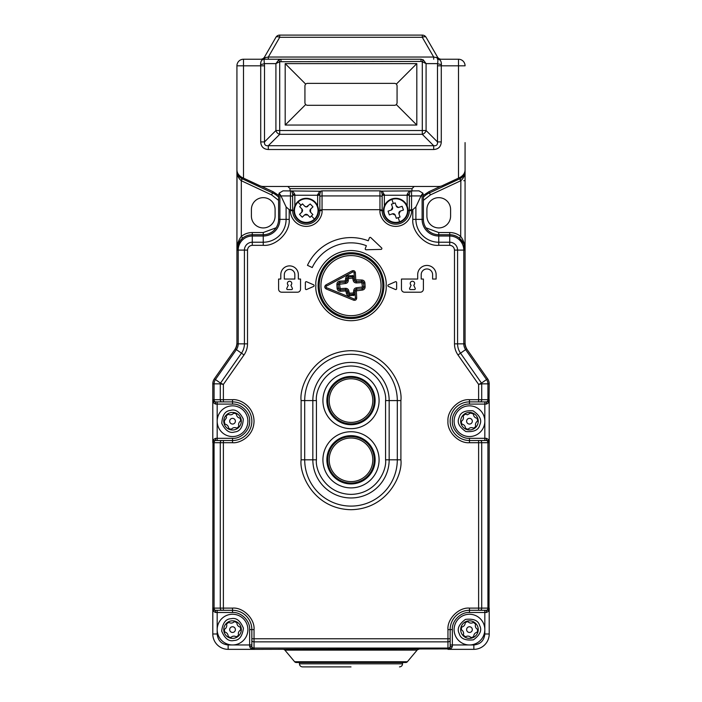 <?xml version="1.0" encoding="UTF-8"?>
<svg xmlns="http://www.w3.org/2000/svg" width="702" height="702" viewBox="0 0 702 702"><rect width="100%" height="100%" fill="white"/><g stroke="black" fill="none" stroke-linecap="round" stroke-linejoin="round"><path stroke-width="1.05" d="M320.946 285.626A30.054 30.054 0 0 1 351 255.572A30.054 30.054 0 0 1 381.054 285.626A30.054 30.054 0 0 1 351 315.681A30.054 30.054 0 0 1 320.946 285.626M382.809 285.626A31.809 31.809 0 0 0 351 253.817A31.809 31.809 0 0 0 319.191 285.626A31.809 31.809 0 0 0 351 317.436A31.809 31.809 0 0 0 382.809 285.626M356.326 290.839L355.01 290.909L355.387 298.139A0.877 0.877 0 0 1 354.177 298.999L326.57 287.697A0.877 0.877 0 0 1 326.483 286.109L352.773 271.999A0.877 0.877 0 0 1 354.062 272.727L354.44 279.958L355.756 279.887L355.379 272.657C354.94 270.911 353.861 270.305 352.15 270.84L325.86 284.951C324.342 286.355 324.412 287.68 326.07 288.917L353.676 300.21C355.44 300.561 356.449 299.851 356.704 298.069L356.326 290.839L362.214 290.093C364.057 289.803 365.022 288.724 365.128 286.864L364.917 282.924C364.628 281.081 363.548 280.116 361.688 280.019L355.756 279.887M348.227 278.738L348.306 280.273C348.21 282.134 347.244 283.213 345.402 283.503L339.505 284.249L340.172 288.61L345.647 288.32C347.508 288.417 348.587 289.382 348.876 291.225L349.42 293.182L353.36 292.971L353.694 290.979L355.01 290.909A1.755 1.755 0 0 1 356.669 289.066L362.144 288.776A1.755 1.755 0 0 0 363.812 286.934L363.601 282.994A1.755 1.755 0 0 0 361.758 281.327L356.283 281.616A1.755 1.755 0 0 1 354.44 279.958L353.124 280.028L352.579 278.071L346.911 278.808A1.755 1.755 0 0 1 348.569 276.965L352.518 276.763A1.755 1.755 0 0 1 354.361 278.422L353.045 278.492M354.299 277.272L354.229 275.904L348.499 275.649C346.665 275.947 345.691 277.018 345.595 278.878L345.261 280.87L339.786 281.16C337.943 281.449 336.978 282.529 336.872 284.389L337.083 288.329C337.372 290.172 338.452 291.137 340.312 291.233L345.788 290.953L346.323 292.901C346.621 294.743 347.692 295.709 349.552 295.805L355.221 294.963M355.124 293.076L355.089 292.444A1.755 1.755 0 0 1 353.431 294.287L349.482 294.489A1.755 1.755 0 0 1 347.639 292.831L347.56 291.295L346.244 291.365M338.188 284.222A1.755 1.755 0 0 1 339.856 282.476A1.755 1.755 0 0 0 338.188 284.319L338.399 288.259A1.755 1.755 0 0 0 340.242 289.926L345.717 289.636A1.755 1.755 0 0 1 347.56 291.295L348.876 291.225M339.786 281.16L339.856 282.476L345.331 282.186L345.261 280.87M348.306 280.273L346.99 280.344A1.755 1.755 0 0 1 345.331 282.186L345.402 283.503M345.674 280.414L346.99 280.344L346.911 278.808L345.595 278.878M353.694 290.979C353.79 289.119 354.756 288.039 356.598 287.75L362.495 287.004L361.828 282.643L356.353 282.932C354.492 282.836 353.413 281.871 353.124 280.028M234.547 644.831A15.356 15.356 0 0 1 217.181 629.606A15.356 15.356 0 0 1 230.528 614.382A15.356 15.356 0 0 1 247.894 629.606A15.356 15.356 0 0 1 234.547 644.831A15.356 15.356 0 0 0 247.894 629.606A15.356 15.356 0 0 0 230.528 614.382M236.943 622.016A8.775 8.775 0 0 1 241.005 627.307C238.066 626.772 236.714 625.008 236.943 622.016A8.775 8.775 0 0 0 226.307 623.42L226.79 625.412C226.623 627.518 225.614 628.904 223.762 629.589A8.775 8.775 0 0 0 224.07 631.905C226.562 632.239 227.948 633.704 228.229 636.293L228.132 637.197A8.775 8.775 0 0 1 224.07 631.905M240.295 627.211A8.117 8.117 0 0 1 240.646 629.905M238.487 635.126A8.117 8.117 0 0 1 236.337 636.784M230.739 637.521A8.117 8.117 0 0 1 228.22 636.477M224.78 632.002A8.117 8.117 0 0 1 224.429 629.308M229.686 629.606A2.852 2.852 0 0 1 232.537 626.754A2.852 2.852 0 0 1 235.389 629.606A2.852 2.852 0 0 1 232.537 632.458A2.852 2.852 0 0 1 229.686 629.606M241.005 627.307A8.775 8.775 0 0 1 228.132 637.197M226.307 623.42A8.775 8.775 0 0 0 223.762 629.589M234.775 621.121C232.836 623.402 230.633 623.692 228.168 621.998M230.3 638.092C232.239 635.81 234.442 635.521 236.907 637.214M226.588 624.087A8.117 8.117 0 0 1 228.738 622.428M234.336 621.691A8.117 8.117 0 0 1 236.855 622.735M238.768 635.793C237.759 632.976 238.61 630.923 241.312 629.624M383.906 285.626A32.906 32.906 0 0 1 351 318.532A32.906 32.906 0 0 1 318.094 285.626A32.906 32.906 0 0 1 351 252.72A32.906 32.906 0 0 1 383.906 285.626M469.462 404.089L469.462 399.701C458.827 398.736 446.998 410.565 447.964 421.2C446.998 431.835 458.827 443.664 469.462 442.699L478.615 442.699L478.615 440.505L487.012 440.505L469.462 440.505A19.305 19.305 0 0 1 450.157 421.2A19.305 19.305 0 0 1 469.462 401.895L487.012 401.895A2.194 0.728 90 0 0 486.284 404.089L469.462 404.089C460.881 403.413 451.676 412.618 452.351 421.2C451.676 429.782 460.881 438.987 469.462 438.311L486.284 438.311C488.364 439.022 489.338 440.479 489.206 442.699L489.206 399.701A2.194 2.194 0 0 1 487.012 401.895M314.145 285.626A0.877 0.877 0 0 0 313.618 284.819L306.598 281.748A0.877 0.877 0 0 0 305.37 282.555L305.37 288.697A0.877 0.877 0 0 0 306.598 289.505L313.618 286.434A0.877 0.877 0 0 0 314.145 285.626M381.87 248.517A0.877 0.877 0 0 0 381.598 247.885L370.796 237.609A0.877 0.877 0 0 0 369.375 237.925L368.269 240.795A48.043 48.043 0 0 0 307.458 265.321L312.232 267.55A42.778 42.778 0 0 1 366.374 245.709L365.277 248.569A0.877 0.877 0 0 0 366.111 249.763L381.01 249.394A0.877 0.877 0 0 0 381.87 248.517M410.451 289.575A0.877 0.877 0 0 1 409.652 288.329L411.118 285.196A2.194 2.194 0 0 1 412.425 281.239A2.194 2.194 0 0 1 413.732 285.196L415.198 288.329A0.877 0.877 0 0 1 414.399 289.575L410.451 289.575M287.381 283.433A2.194 2.194 0 0 1 289.575 281.239A2.194 2.194 0 0 1 290.882 285.196L292.348 288.329A0.877 0.877 0 0 1 291.549 289.575L287.601 289.575A0.877 0.877 0 0 1 286.802 288.329L288.268 285.196A2.194 2.194 0 0 1 287.381 283.433M379.08 400.579A28.08 28.08 0 0 1 351 428.659A28.08 28.08 0 0 1 322.92 400.579A28.08 28.08 0 0 1 351 372.499A28.08 28.08 0 0 1 379.08 400.579M326.869 400.579A24.131 24.131 0 0 0 351 424.71A24.131 24.131 0 0 0 375.131 400.579A24.131 24.131 0 0 0 351 376.447A24.131 24.131 0 0 0 326.869 400.579M379.08 459.81A28.08 28.08 0 0 1 351 487.89A28.08 28.08 0 0 1 322.92 459.81A28.08 28.08 0 0 1 351 431.73A28.08 28.08 0 0 1 379.08 459.81M326.869 459.81A24.131 24.131 0 0 0 351 483.941A24.131 24.131 0 0 0 375.131 459.81A24.131 24.131 0 0 0 351 435.679A24.131 24.131 0 0 0 326.869 459.81M432.607 279.045L436.117 279.045L436.117 274.657A9.214 9.214 0 0 0 426.904 265.444A9.214 9.214 0 0 0 417.69 274.657L417.69 279.045L401.456 279.045L401.456 289.136A3.071 3.071 0 0 0 404.527 292.207L420.322 292.207A3.071 3.071 0 0 0 423.394 289.136L423.394 279.045L421.2 279.045L421.2 274.657A5.704 5.704 0 0 1 426.904 268.954A5.704 5.704 0 0 1 432.607 274.657L432.607 279.045M298.35 274.657A8.775 8.775 0 0 0 289.575 265.882A8.775 8.775 0 0 0 280.8 274.657L280.8 279.045L278.606 279.045L278.606 289.136A3.071 3.071 0 0 0 281.678 292.207L297.472 292.207A3.071 3.071 0 0 0 300.544 289.136L300.544 279.045L298.35 279.045L298.35 274.657M388.382 284.819A0.877 0.877 0 0 0 388.382 286.434L395.401 289.505A0.877 0.877 0 0 0 396.63 288.697L396.63 282.555A0.877 0.877 0 0 0 395.401 281.748L388.382 284.819M454.484 343.848L463.794 343.848A10.056 10.056 0 0 0 465.61 349.614L460.53 353.176A16.269 16.269 0 0 1 457.581 343.848L457.581 250.087A7.862 7.862 0 0 0 449.719 242.225L438.75 242.225A22.85 22.85 0 0 1 415.9 219.375L415.9 206.915L412.802 209.679L411.547 209.679L411.547 195.919L421.033 195.919L422.113 194.182L422.113 219.375A16.637 16.637 0 0 0 438.75 236.012L449.719 236.012L449.719 245.323C452.588 245.63 454.176 247.218 454.484 250.087L454.484 343.848C454.51 347.911 455.686 351.605 457.985 354.958L478.615 384.415L481.484 383.108L460.53 353.176L457.985 354.958M263.25 245.323L263.25 242.225A22.85 22.85 0 0 0 286.1 219.375L279.887 219.375L279.887 194.182L280.967 195.919L290.452 195.919L290.452 210.6C289.821 215.224 294.559 226.176 306.248 226.395C317.936 226.176 322.674 215.224 322.042 210.6L322.042 209.679L379.957 209.679L382.151 210.161L382.151 193.919L381.239 191.269A2.194 2.194 0 0 0 379.957 190.856L322.042 190.856A2.194 2.194 0 0 0 320.761 191.269L319.849 193.919L319.849 210.6A13.601 13.601 0 0 1 306.248 224.201A13.601 13.601 0 0 1 292.646 210.6L292.646 193.919A2.194 0.439 180 0 0 294.84 194.357L294.84 195.244L317.655 195.244L319.489 191.4A2.194 1.588 -125.6 0 0 320.761 191.269L282.994 190.856L279.15 193.129L278.606 195.244L278.606 219.375A15.356 15.356 0 0 1 263.25 234.731L252.281 234.731A15.356 15.356 0 0 0 236.925 250.087L236.925 343.848A8.775 8.775 0 0 1 235.337 348.876L214.382 378.808L215.435 379.545L236.39 349.614A10.056 10.056 0 0 0 238.206 343.848L238.206 250.087L247.516 250.087C247.824 247.218 249.412 245.63 252.281 245.323L263.25 245.323C276.088 246.481 290.356 232.213 289.198 219.375L289.198 209.679L286.1 206.915L286.1 219.375L289.198 219.375M292.646 210.161L289.198 209.679M252.281 245.323L252.281 236.012L263.25 236.012L263.25 242.225L252.281 242.225A7.862 7.862 0 0 0 244.419 250.087L244.419 343.848A16.269 16.269 0 0 1 241.47 353.176L220.516 383.108L215.435 379.545A7.494 7.494 0 0 0 214.075 383.845L220.288 383.845L220.288 399.701L214.075 399.701L214.075 383.845L212.794 383.845L212.794 399.701A2.194 2.194 0 0 0 214.987 401.895L232.537 401.895A19.305 19.305 0 0 1 251.842 421.2A19.305 19.305 0 0 1 232.537 440.505L223.385 440.505L223.385 442.699L220.288 442.699L220.288 608.107L223.385 608.107L223.385 610.301L214.987 610.301L232.537 610.301A19.305 19.305 0 0 1 251.842 629.606L251.842 647.156L251.842 638.759L254.036 638.759L254.036 629.606C255.001 618.971 243.173 607.142 232.537 608.107L223.385 608.107L223.385 442.699L232.537 442.699C238.829 443.559 253.747 437.109 254.036 421.2C253.747 405.291 238.829 398.841 232.537 399.701L223.385 399.701L223.385 384.415L220.288 383.845L220.516 383.108L223.385 384.415L244.015 354.958C246.314 351.605 247.49 347.911 247.516 343.848L247.516 250.087M473.85 644.962C480.466 644.269 484.126 640.61 484.819 633.994L484.819 610.301L478.615 610.301L478.615 608.107L481.712 608.107L481.712 442.699L478.615 442.699L478.615 608.107L469.462 608.107C458.827 607.142 446.998 618.971 447.964 629.606L447.964 638.759L450.157 638.759L450.157 629.606A19.305 19.305 0 0 1 469.462 610.301L487.012 610.301A2.194 0.728 90 0 0 486.284 612.495L469.462 612.495C460.881 611.819 451.676 621.024 452.351 629.606L452.351 646.428C451.64 648.508 450.184 649.482 447.964 649.35L473.85 649.35L473.85 644.962L450.157 644.962L450.157 647.156L450.157 638.759L450.157 644.962M484.819 440.505L484.819 401.895L478.615 401.895L478.615 399.701L481.712 399.701L481.712 383.845L478.615 384.415L478.615 399.701L469.462 399.701M409.354 210.161L411.547 209.679L411.547 210.6C412.179 215.224 407.441 226.176 395.752 226.395C384.064 226.176 379.326 215.224 379.957 210.6L379.957 190.856L382.511 191.4L384.345 195.244L407.16 195.244L407.16 194.357A2.194 0.439 180 0 0 409.354 193.919L409.354 210.6A13.601 13.601 0 0 1 395.752 224.201A13.601 13.601 0 0 1 382.151 210.6L382.151 195.244L384.345 195.244L384.345 206.037M319.489 191.4L322.042 190.856L322.042 209.679L319.849 210.161M489.031 400.57L489.206 383.845L481.712 383.845L481.484 383.108L487.618 378.808L466.663 348.876A8.775 8.775 0 0 1 465.075 343.848L465.075 250.087A15.356 15.356 0 0 0 449.719 234.731L438.75 234.731A15.356 15.356 0 0 1 423.394 219.375L423.394 195.244L422.85 193.129L422.113 194.182M415.9 206.915L421.033 195.919M280.967 195.919L286.1 206.915M221.832 401.895A2.194 1.553 -90 0 1 220.288 399.701L223.385 399.701L223.385 401.895L217.181 401.895L217.181 404.089L215.716 404.089C213.636 403.378 212.662 401.921 212.794 399.701L212.794 442.699A2.194 2.194 0 0 1 214.987 440.505L223.385 440.505L214.987 440.505A2.194 0.728 -90 0 0 215.716 438.311L232.537 438.311C241.119 438.987 250.324 429.782 249.649 421.2C250.324 412.618 241.119 403.413 232.537 404.089L217.181 404.089L217.181 440.505M294.84 279.045L284.31 279.045L284.31 274.657A5.265 5.265 0 0 1 289.575 269.392A5.265 5.265 0 0 1 294.84 274.657L294.84 279.045M335.1 313.171L334.547 314.127M367.453 314.127L366.9 313.171M212.969 441.83L212.794 633.994A15.356 15.356 0 0 0 228.15 649.35L254.036 649.35C251.816 649.482 250.351 648.508 249.649 646.428A2.194 0.728 180 0 1 251.842 647.156A2.194 2.194 0 0 0 254.036 649.35L449.28 648.911M452.351 646.428A2.194 0.728 180 0 0 450.157 647.156A2.194 2.194 0 0 1 447.964 649.35L473.85 649.35A15.356 15.356 0 0 0 489.206 633.994L489.206 608.107A2.194 2.194 0 0 1 487.012 610.301M489.031 608.976L489.206 442.699L488.469 441.058M486.284 438.311A2.194 0.728 90 0 0 487.012 440.505A2.194 2.194 0 0 1 489.206 442.699L487.925 442.699L487.925 608.107L481.712 608.107A2.194 1.553 90 0 1 480.168 610.301M408.037 210.6L409.354 210.6L409.354 195.244L407.16 195.244L407.16 206.037M422.85 193.129L419.006 190.856L381.01 191.128M318.532 210.6L319.849 210.6L319.849 195.244L317.655 195.244L317.655 206.037M294.84 206.037L294.84 195.244L292.646 195.244L292.646 210.6L290.452 210.6M279.887 194.182L279.15 193.129M214.987 401.895A2.194 0.728 -90 0 1 215.716 404.089M217.181 610.301L217.181 612.495L215.716 612.495A2.194 0.728 -90 0 0 214.987 610.301A2.194 2.194 0 0 1 212.794 608.107L213.232 609.424M251.842 644.962L249.649 644.962L249.649 629.606C250.324 621.024 241.119 611.819 232.537 612.495L217.181 612.495L217.181 633.994C217.874 640.61 221.534 644.269 228.15 644.962L228.15 649.35L254.036 649.35L254.036 641.856L447.964 641.856L447.964 638.759L254.036 638.759L254.036 641.856A2.194 1.553 180 0 1 251.842 640.312M489.206 383.845A8.775 8.775 0 0 0 487.618 378.808M382.151 193.919A2.194 0.439 180 0 0 384.345 194.357M382.511 191.4A2.194 1.588 125.6 0 1 381.239 191.269L379.957 190.856M319.849 193.919A2.194 0.439 0 0 1 317.655 194.357M292.646 193.919L291.734 191.269L290.452 190.856L293.006 191.4L294.84 194.357M407.16 194.357L408.994 191.4L410.266 191.269A2.194 2.194 0 0 1 411.547 190.856L411.547 195.919A2.194 0.93 180 0 0 409.354 196.85M212.794 383.845A8.775 8.775 0 0 1 214.382 378.808M215.716 612.495C213.636 611.784 212.662 610.328 212.794 608.107L212.794 633.994L217.181 633.994M484.819 633.994L489.206 633.994L489.206 608.107C489.338 610.328 488.364 611.793 486.284 612.495M466.663 348.876L465.61 349.614L486.565 379.545A7.494 7.494 0 0 1 487.925 383.845L487.925 399.701L489.206 399.701C489.338 401.921 488.364 403.387 486.284 404.089M408.994 191.4A2.194 1.588 -125.6 0 0 410.266 191.269L409.354 193.919M291.734 191.269A2.194 2.194 0 0 0 290.452 190.856A2.194 2.194 0 0 1 291.734 191.269A2.194 1.588 125.6 0 0 293.006 191.4M221.832 610.301A2.194 1.553 -90 0 1 220.288 608.107L214.075 608.107L214.075 442.699L212.794 442.699C212.662 440.479 213.636 439.013 215.716 438.311M212.864 400.263L213.531 401.342M351 666.9L302.518 666.9L351 666.9M294.621 661.732L407.379 661.732L417.111 650.131L284.889 650.131L294.621 661.732A2.194 2.194 0 0 0 296.305 662.512L299.447 662.512L299.447 663.829C299.631 665.689 300.658 666.716 302.518 666.9M407.379 661.732A2.194 2.194 0 0 1 405.695 662.512L402.553 662.512L402.553 663.829L299.447 663.829M314.794 219.428A12.285 12.285 0 0 1 294.858 215.207A12.285 12.285 0 0 1 306.248 198.315A12.285 12.285 0 0 1 314.794 219.428A12.285 12.285 0 0 0 306.248 198.315A12.285 12.285 0 0 0 297.701 201.772M314.461 219.077A11.802 11.802 0 0 1 297.771 218.813A11.802 11.802 0 0 1 298.034 202.123A11.802 11.802 0 0 1 314.724 202.387A11.802 11.802 0 0 1 314.461 219.077L311.434 215.962L310.021 217.33L307.73 214.97L304.624 214.917L302.264 217.208L299.517 214.373L301.878 212.083L301.93 208.977L299.64 206.616L302.474 203.87L304.765 206.23L306.344 206.897L310.231 203.992L312.978 206.827L310.617 209.117L310.565 212.223L312.855 214.584L311.434 215.962M304.519 205.976L304.765 206.23A2.194 2.194 0 0 0 307.871 206.283M301.878 212.083A2.194 2.194 0 0 0 301.93 208.977L301.676 208.722M302.264 217.208L301.711 216.637M307.976 215.224L307.73 214.97A2.194 2.194 0 0 0 304.624 214.917M310.617 209.117A2.194 2.194 0 0 0 310.565 212.223L310.819 212.478M374.254 400.579A23.254 23.254 0 0 1 351 423.832A23.254 23.254 0 0 1 327.746 400.579A23.254 23.254 0 0 1 351 377.325A23.254 23.254 0 0 1 374.254 400.579A23.254 23.254 0 0 0 351 377.325A23.254 23.254 0 0 0 327.746 400.579M372.806 400.579A21.806 21.806 0 0 1 351 422.385A21.806 21.806 0 0 1 329.194 400.579A21.806 21.806 0 0 1 351 378.773A21.806 21.806 0 0 1 372.806 400.579M426.088 37.294A4.387 4.387 0 0 0 422.288 35.1A4.387 4.387 0 0 1 426.088 37.294L437.486 57.037L426.088 37.294A4.387 1.966 150 0 0 422.288 37.294L422.288 35.1L279.712 35.1L279.712 37.294A4.387 1.966 -150 0 0 275.912 37.294L264.514 57.037A4.387 4.387 0 0 1 260.714 59.231M236.925 142.594L236.925 65.812A6.581 6.581 0 0 1 243.506 59.231L280.984 59.231L268.313 59.231L268.313 57.037L279.712 37.294L422.288 37.294L433.687 57.037L436.758 57.617A4.387 3.106 -90 0 0 439.162 59.231L437.486 59.231C440.075 59.24 441.382 60.995 441.409 64.496L441.286 65.812L458.494 65.812L458.494 178.132L460.012 177.422C463.487 175.368 465.172 172.718 465.075 169.472L465.075 142.594M268.313 59.231L262.838 59.231A4.387 3.106 -90 0 0 265.242 57.617L268.313 57.037L433.687 57.037L433.687 59.231M236.925 65.812L236.925 169.472C236.82 172.71 238.505 175.36 241.988 177.422L243.506 178.132L243.506 65.812L236.925 65.812A6.581 6.581 0 0 1 243.506 59.231L243.506 65.812L260.714 65.812L260.591 64.496C260.618 60.995 261.925 59.24 264.514 59.231C264.031 59.152 263.996 60.618 264.391 63.619L275.912 63.619L278.764 59.819L280.984 59.231L421.016 59.231L423.236 59.819L426.088 63.619L422.288 61.715L422.288 130.519L279.712 130.519L279.712 61.715L421.016 61.425L421.016 59.231M278.764 59.819L279.712 61.715L275.912 63.619L275.912 130.519L279.712 130.519L279.712 134.319A4.387 3.396 -135 0 1 275.912 130.519L264.514 141.918L264.514 65.812L260.714 65.812L260.714 141.918L264.514 141.918C264.206 144.726 265.47 145.99 268.313 145.718L268.313 149.517L433.687 149.517C438.443 149.21 440.979 146.674 441.286 141.918L437.486 141.918L426.088 130.519L426.088 63.619L437.609 63.619C438.004 60.618 437.969 59.152 437.486 59.231L458.494 59.231A6.581 6.581 0 0 1 465.075 65.812L458.494 65.812L458.494 59.231A6.581 6.581 0 0 1 465.075 65.812M441.286 59.231A4.387 4.387 0 0 1 437.486 57.037L436.758 57.617M280.984 59.231L280.984 61.425M264.514 57.037L265.242 57.617M275.912 37.294A4.387 4.387 0 0 1 279.712 35.1A4.387 4.387 0 0 0 275.912 37.294M458.494 178.132L442.374 185.644A8.775 8.775 0 0 1 438.662 186.469L263.338 186.469A8.775 8.775 0 0 1 259.626 185.644L243.506 178.132M441.286 141.918L441.286 65.812L437.486 65.812L437.609 63.619A4.387 0.869 -173.3 0 0 441.409 64.496M423.236 59.819L422.288 61.715L421.016 61.425M416.812 125.044L416.812 63.619L285.188 63.619L285.188 125.044L416.812 125.044L396.428 104.659L397.069 103.106L397.069 85.556L396.428 84.003L394.875 83.362L307.125 83.362L305.572 84.003L285.188 63.619M264.514 65.812L264.391 63.619A4.387 0.869 -6.7 0 1 260.591 64.496M285.188 125.044L305.572 104.659L304.931 103.106L304.931 85.556L305.572 84.003M396.428 104.659L394.875 105.3L307.125 105.3L305.572 104.659M411.986 190.856L411.986 188.662L414.18 186.469M287.82 186.469L290.014 188.662L290.014 190.856M433.687 149.517L433.687 145.718C436.495 146.025 437.758 144.761 437.486 141.918L437.486 65.812M426.088 130.519A4.387 3.396 135 0 1 422.288 134.319L433.687 145.718L268.313 145.718L279.712 134.319L422.288 134.319L422.288 130.519L426.088 130.519M416.812 63.619L396.428 84.003M454.957 416.163A15.356 15.356 0 0 1 469.462 405.844A15.356 15.356 0 0 1 483.968 426.237A15.356 15.356 0 0 1 469.462 436.556A15.356 15.356 0 0 1 454.957 416.163A15.356 15.356 0 0 0 469.462 436.556A15.356 15.356 0 0 0 483.968 426.237M478.237 421.2A8.775 8.775 0 0 0 478.22 420.717L477.316 421.2C475.386 422.867 474.956 424.807 476.035 427.018A8.775 8.775 0 0 0 478.237 421.2M477.764 418.418A4.387 4.387 0 0 0 477.781 418.418L477.764 418.418C474.806 418.041 473.359 416.356 473.42 413.373A8.775 8.775 0 0 0 471.209 412.6L467.4 414.812L464.663 413.855A8.775 8.775 0 0 1 471.209 412.6M475.728 426.368A8.117 8.117 0 0 1 473.666 428.141M468.12 429.203A8.117 8.117 0 0 1 465.549 428.317M461.855 424.043A8.117 8.117 0 0 1 461.346 421.367M469.462 418.348A2.852 2.852 0 0 1 472.314 421.2A2.852 2.852 0 0 1 469.462 424.052A2.852 2.852 0 0 1 466.611 421.2A2.852 2.852 0 0 1 469.462 418.348M473.42 413.373A8.775 8.775 0 0 1 478.22 420.717M476.035 427.018A8.775 8.775 0 0 1 460.705 421.683A8.775 8.775 0 0 1 464.663 413.855M462.89 415.382C464.057 418.146 463.329 420.244 460.705 421.683M477.07 418.357A8.117 8.117 0 0 1 477.579 421.033M470.805 413.197A8.117 8.117 0 0 1 473.376 414.083M463.197 416.032A8.117 8.117 0 0 1 465.259 414.259M461.144 423.982C464.11 424.35 465.558 426.035 465.505 429.027M467.716 429.799C469.515 427.413 471.7 426.991 474.262 428.545M483.757 624.008A15.356 15.356 0 0 1 472.314 644.699A15.356 15.356 0 0 1 454.106 629.606A15.356 15.356 0 0 1 483.757 624.008A15.356 15.356 0 0 0 454.106 629.606A15.356 15.356 0 0 0 455.168 635.205M478.237 629.606A8.775 8.775 0 0 0 475.807 623.543C474.771 626.131 475.456 628.15 477.878 629.606L478.237 629.747A8.775 8.775 0 0 0 478.237 629.606M463.118 635.67A8.775 8.775 0 0 1 460.688 629.466C462.495 630.15 463.478 631.528 463.636 633.608L463.118 635.67A8.775 8.775 0 0 0 473.727 637.276C473.543 634.292 474.929 632.555 477.887 632.063A8.775 8.775 0 0 1 473.727 637.276M477.887 632.063A8.775 8.775 0 0 0 478.237 629.747A4.387 4.387 0 0 1 477.579 629.457L477.579 629.457A8.117 8.117 0 0 1 477.167 632.151M473.648 636.565A8.117 8.117 0 0 1 471.112 637.556M465.531 636.705A8.117 8.117 0 0 1 463.408 635.012M461.346 629.755A8.117 8.117 0 0 1 461.758 627.062M466.611 629.606A2.852 2.852 0 0 1 469.462 626.754A2.852 2.852 0 0 1 472.314 629.606A2.852 2.852 0 0 1 469.462 632.458A2.852 2.852 0 0 1 466.611 629.606M465.198 621.937L465.277 622.762C465.005 625.377 463.592 626.833 461.038 627.149A8.775 8.775 0 0 1 475.807 623.543M460.688 629.466A8.775 8.775 0 0 1 461.038 627.149M464.952 637.135C467.444 635.486 469.638 635.81 471.542 638.127M473.394 622.507A8.117 8.117 0 0 1 475.517 624.201M465.277 622.648A8.117 8.117 0 0 1 467.813 621.656M473.973 622.077C471.481 623.727 469.287 623.402 467.383 621.086M327.746 459.81A23.254 23.254 0 0 1 351 436.556A23.254 23.254 0 0 1 374.254 459.81A23.254 23.254 0 0 1 351 483.064A23.254 23.254 0 0 1 327.746 459.81A23.254 23.254 0 0 0 351 483.064A23.254 23.254 0 0 0 374.254 459.81M329.194 459.81A21.806 21.806 0 0 1 351 438.004A21.806 21.806 0 0 1 372.806 459.81A21.806 21.806 0 0 1 351 481.616A21.806 21.806 0 0 1 329.194 459.81M229.449 406.16A15.356 15.356 0 0 1 247.894 421.2A15.356 15.356 0 0 1 235.626 436.24A15.356 15.356 0 0 1 217.181 421.2A15.356 15.356 0 0 1 229.449 406.16A15.356 15.356 0 0 0 217.181 421.2A15.356 15.356 0 0 0 235.626 436.24M239.189 426.93A8.775 8.775 0 0 0 241.295 420.603L240.251 421.2C238.461 422.902 238.101 424.815 239.189 426.93A8.775 8.775 0 0 1 223.78 421.797A8.775 8.775 0 0 1 240.821 418.304A8.775 8.775 0 0 1 241.295 420.603M238.864 426.281A8.117 8.117 0 0 1 236.828 428.088M231.3 429.22A8.117 8.117 0 0 1 228.72 428.36M224.973 424.14A8.117 8.117 0 0 1 224.429 421.472M229.686 421.2A2.852 2.852 0 0 1 232.537 418.348A2.852 2.852 0 0 1 235.389 421.2A2.852 2.852 0 0 1 232.537 424.052A2.852 2.852 0 0 1 229.686 421.2M225.886 415.47L226.518 417.734L223.78 421.797M224.254 424.096C226.922 424.306 228.413 425.763 228.72 428.483L228.677 429.08M230.905 429.817C232.678 427.413 234.854 426.965 237.434 428.483M234.17 412.583C232.397 414.987 230.221 415.435 227.641 413.917M240.102 418.26A8.117 8.117 0 0 1 240.646 420.928M233.775 413.18A8.117 8.117 0 0 1 236.355 414.04M226.211 416.119A8.117 8.117 0 0 1 228.247 414.312M240.821 418.304C237.855 417.98 236.372 416.321 236.398 413.32M391.751 198.982A12.285 12.285 0 0 1 407.871 208.573A12.285 12.285 0 0 1 395.752 222.885A12.285 12.285 0 0 1 391.751 198.982A12.285 12.285 0 0 0 395.752 222.885A12.285 12.285 0 0 0 399.754 222.218M391.909 199.438A11.802 11.802 0 0 1 406.914 206.757A11.802 11.802 0 0 1 399.596 221.762A11.802 11.802 0 0 1 384.591 214.443A11.802 11.802 0 0 1 391.909 199.438L393.322 203.545L395.191 202.904L396.261 206.019A2.194 2.194 0 0 0 398.332 207.494L402.158 206.3L403.448 210.038L400.333 211.109L398.982 213.899L400.052 217.006L396.314 218.296L395.244 215.181L392.453 213.829L389.347 214.9L388.057 211.162L391.172 210.091L392.523 207.301L391.453 204.194L393.322 203.545M396.147 205.677L398.332 207.494A2.194 2.194 0 0 0 399.052 207.371M400.333 211.109A2.194 2.194 0 0 0 398.982 213.899L399.096 214.233M391.172 210.091A2.194 2.194 0 0 0 392.523 207.301L392.409 206.967M395.358 215.523L395.244 215.181A2.194 2.194 0 0 0 392.453 213.829M240.04 240.812L236.925 250.087C236.82 245.042 238.285 240.479 241.312 236.39C244.533 233.863 248.183 232.573 252.281 232.537L263.25 232.537L276.097 227.781M278.606 200.386L271.595 194.902L241.146 180.66C238.18 177.957 236.767 174.64 236.925 170.726C236.793 173.938 238.478 176.588 241.988 178.677L272.525 192.91A21.938 21.938 0 0 1 278.606 197.13M261.311 186.232L273.078 191.716L278.606 195.331M425.903 227.781L438.75 232.537L449.719 232.537C453.808 232.573 457.467 233.854 460.688 236.39C463.715 240.479 465.18 245.042 465.075 250.087L465.075 180.695L463.759 180.695M463.873 244.12L465.075 250.087L465.075 149.175M405.695 662.512L296.305 662.512M240.11 240.725L242.681 238.101L241.312 236.39L241.312 180.783L242.243 178.791M236.925 149.175L236.925 170.726A8.775 8.775 0 0 0 241.988 178.677L241.146 180.66M242.471 177.65L241.988 178.677A8.775 8.775 0 0 1 236.925 170.726L236.925 250.087L237.013 170.726M275.096 216.084A11.846 11.846 0 0 1 263.25 227.931A11.846 11.846 0 0 1 251.404 216.084L251.404 209.503A11.846 11.846 0 0 1 263.25 197.657A11.846 11.846 0 0 1 275.096 209.503L275.096 216.084M417.111 650.131A2.194 2.194 0 0 1 418.787 649.35A2.194 2.194 0 0 0 417.111 650.131M284.889 650.131A2.194 2.194 0 0 0 283.213 649.35A2.194 2.194 0 0 1 284.889 650.131M338.847 649.35L363.153 649.35M426.904 209.503A11.846 11.846 0 0 1 438.75 197.657A11.846 11.846 0 0 1 450.596 209.503L450.596 216.084A11.846 11.846 0 0 1 438.75 227.931A11.846 11.846 0 0 1 426.904 216.084L426.904 209.503M423.394 195.331L428.922 191.716L429.475 192.91A21.938 21.938 0 0 0 423.394 197.13A21.938 21.938 0 0 1 429.475 192.91L430.405 194.902L423.394 200.377M459.757 178.791L460.688 180.783L430.405 194.902M236.925 342.462A13.162 13.162 0 0 1 234.547 350.008A13.162 13.162 0 0 0 236.925 342.462M429.475 192.91L460.012 178.677A8.775 8.775 0 0 0 465.075 170.726C465.224 174.64 463.82 177.957 460.854 180.66L459.529 177.65M460.854 180.66L460.688 236.39L459.319 238.101L463.671 243.673M463.943 175.035L464.584 173.631M464.803 172.903L464.987 170.726M454.484 250.087L465.075 250.087L464.812 247.253M464.75 246.955L464.066 244.603M467.453 350.008A13.162 13.162 0 0 1 465.075 342.462A13.162 13.162 0 0 0 467.453 350.008M356.704 298.069L355.387 298.139A0.877 0.877 0 0 1 355.387 298.183M346.911 278.72A1.755 1.755 0 0 1 348.569 276.965L348.499 275.649M346.99 280.431A1.755 1.755 0 0 1 345.331 282.186M354.177 298.999L353.676 300.21M326.57 287.697L326.07 288.917M326.483 286.109L325.86 284.951M352.773 271.999L352.15 270.84M354.062 272.727L355.379 272.657M356.353 282.932L356.212 280.3M361.828 282.643L361.688 280.019M362.293 283.064L364.917 282.924M362.495 287.004L365.128 286.864M362.083 287.46L362.214 290.093M356.598 287.75L356.739 290.382M352.579 278.071L352.448 275.447M353.36 292.971L353.501 295.603M349.42 293.182L349.552 295.805M348.955 292.76L346.323 292.901M345.647 288.32L345.788 290.953M340.172 288.61L340.312 291.233M339.707 288.189L337.083 288.329M339.505 284.249L336.872 284.389M348.64 278.282L348.569 276.965M355.089 292.444L353.773 292.515M339.856 282.476L339.917 283.792M233.977 640.478C228.913 641.777 224.815 638.636 221.665 631.045C222.736 622.902 225.877 618.795 231.098 618.734C236.162 617.435 240.26 620.577 243.41 628.167C242.339 636.31 239.198 640.417 233.977 640.478M315.9 285.626C314.487 295.893 325.017 320.244 351 320.726C376.983 320.244 387.513 295.893 386.1 285.626C387.513 275.359 376.983 251.009 351 250.526C325.017 251.009 314.487 275.359 315.9 285.626M469.462 442.699L469.462 438.311M232.537 399.701L232.537 401.895A19.305 19.305 0 0 1 251.842 421.2M400.895 459.81L400.895 400.579C402.895 385.986 387.925 351.369 351 350.684C314.075 351.369 299.105 385.986 301.105 400.579L301.105 459.81C299.105 474.403 314.075 509.02 351 509.705C387.925 509.02 402.895 474.403 400.895 459.81L397.297 459.81L397.297 400.579A46.297 46.297 0 0 0 351 354.282A46.297 46.297 0 0 0 304.703 400.579L301.105 400.579M412.802 209.679L412.802 219.375C411.644 232.213 425.912 246.481 438.75 245.323L449.719 245.323M400.895 400.579L389.162 400.579L389.162 459.81L397.297 459.81A46.297 46.297 0 0 1 351 506.107A46.297 46.297 0 0 1 304.703 459.81L301.105 459.81M316.426 400.579L304.703 400.579L304.703 459.81L312.838 459.81L312.838 400.579A38.162 38.162 0 0 1 351 362.416A38.162 38.162 0 0 1 389.162 400.579L385.573 400.579L385.573 459.81L389.162 459.81A38.162 38.162 0 0 1 351 497.972A38.162 38.162 0 0 1 312.838 459.81L316.426 459.81L316.426 400.579C315.04 390.47 325.412 366.479 351 366.005C376.588 366.479 386.96 390.47 385.573 400.579M254.036 629.606L249.649 629.606M452.351 629.606L447.964 629.606M469.462 612.495L469.462 608.107M438.75 232.537L438.75 245.323M423.394 219.375L412.802 219.375M409.354 210.6L411.547 210.6M383.467 210.6L379.957 210.6M319.849 196.85A2.194 0.93 180 0 1 322.042 195.919L379.957 195.919A2.194 0.93 180 0 1 382.151 196.85M319.849 210.6L322.042 210.6M236.925 343.848L247.516 343.848M235.337 348.876L244.015 354.958M232.537 438.311L232.537 442.699M232.537 612.495L232.537 608.107M450.157 640.312A2.194 1.553 180 0 1 447.964 641.856L447.964 648.069L254.036 648.069A2.194 1.553 180 0 1 251.842 646.516M480.168 440.505A2.194 1.553 90 0 1 481.712 442.699L487.925 442.699A2.194 1.553 -90 0 0 486.372 440.505M486.372 401.895A2.194 1.553 90 0 0 487.925 399.701L481.712 399.701A2.194 1.553 90 0 1 480.168 401.895M449.719 232.537L449.719 236.012A14.075 14.075 0 0 1 463.794 250.087L463.794 343.848L465.075 343.848M263.25 232.537L263.25 236.012A16.637 16.637 0 0 0 279.887 219.375L278.606 219.375M252.281 232.537L252.281 236.012A14.075 14.075 0 0 0 238.206 250.087L236.925 250.087L238.127 244.12M215.628 440.505A2.194 1.553 -90 0 0 214.075 442.699L220.288 442.699A2.194 1.553 -90 0 1 221.832 440.505M385.573 459.81C386.96 469.919 376.588 493.91 351 494.383C325.412 493.91 315.04 469.919 316.426 459.81M249.649 646.428L249.649 644.962L228.15 644.962M448.525 649.28L447.964 649.35L447.964 648.069A2.194 1.553 0 0 0 450.157 646.516M489.136 608.669L489.206 608.107L487.925 608.107A2.194 1.553 90 0 1 486.372 610.301M293.962 210.6L292.646 210.6M212.794 399.701L214.075 399.701A2.194 1.553 90 0 0 215.628 401.895M232.537 401.895L232.537 404.089M212.864 608.669L212.794 608.107L214.075 608.107A2.194 1.553 90 0 0 215.628 610.301M410.266 191.269A2.194 2.194 0 0 1 411.547 190.856L410.494 191.128M291.505 191.128L290.452 190.856L290.452 195.919A2.194 0.93 0 0 1 292.646 196.85M489.206 633.994A15.356 15.356 0 0 1 473.85 649.35M298.034 202.123L301.061 205.238M260.714 141.918C261.021 146.674 263.557 149.21 268.313 149.517M290.014 188.662L411.986 188.662M459.099 417.602C460.214 412.495 464.864 410.24 473.06 410.837C479.861 415.452 482.116 420.103 479.826 424.798C478.711 429.905 474.061 432.16 465.865 431.563C459.064 426.948 456.809 422.297 459.099 417.602M479.677 625.605C482.151 630.203 480.08 634.941 473.464 639.82C465.294 640.733 460.565 638.662 459.248 633.608C456.774 629.01 458.845 624.271 465.461 619.392C473.631 618.48 478.36 620.55 479.677 625.605M230.335 410.451C235.293 408.801 239.601 411.653 243.287 418.997C242.795 427.202 239.944 431.511 234.74 431.949C229.782 433.599 225.474 430.747 221.788 423.403C222.28 415.198 225.131 410.889 230.335 410.451M399.596 221.762L398.183 217.655M273.078 191.716L271.595 194.902M428.922 191.716L440.689 186.232M320.989 191.128L322.042 190.856M489.136 442.137L489.206 442.699M489.206 399.701L489.136 400.263M212.794 442.699L212.864 442.137M402.553 663.829C402.369 665.689 401.342 666.716 399.482 666.9M425.781 36.837L424.482 35.688M277.518 35.688L276.219 36.837M237.153 172.701L236.925 170.726M464.785 172.973L464.075 174.789M465.075 170.726L464.847 172.701"/></g></svg>
